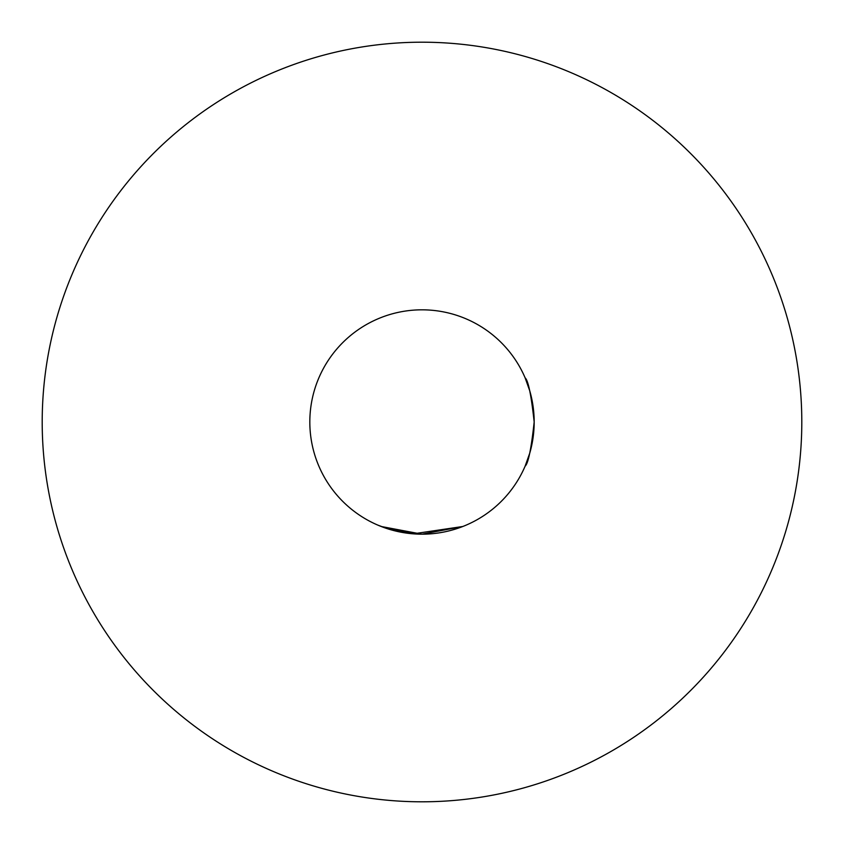 <?xml version="1.0" encoding="UTF-8"?>
<svg xmlns="http://www.w3.org/2000/svg" width="844" height="844" viewBox="0 0 844 844"><rect width="100%" height="100%" fill="white"/><g stroke="black" fill="none" stroke-linecap="round" stroke-linejoin="round"><path stroke-width="1.27" d="M534.178 422C531.256 395.14 528.238 380.422 525.116 377.838C528.228 380.38 531.245 395.097 534.178 422A112.178 112.178 0 0 0 422 309.822A112.178 112.178 0 0 0 309.822 422A112.178 112.178 0 0 0 422 534.178A112.178 112.178 0 0 0 534.178 422C531.256 448.871 528.228 463.599 525.116 466.162C528.238 463.556 531.256 448.839 534.178 422M525.116 377.838L529.779 390.899M381.245 526.508L421.979 534.178L462.765 526.498L413.328 533.83L387.902 528.861L377.838 525.116M42.2 422A379.8 379.8 0 0 0 422 801.8A379.8 379.8 0 0 0 801.8 422A379.8 379.8 0 0 0 422 42.2A379.8 379.8 0 0 0 42.2 422M529.789 453.049L525.116 466.162"/></g></svg>
